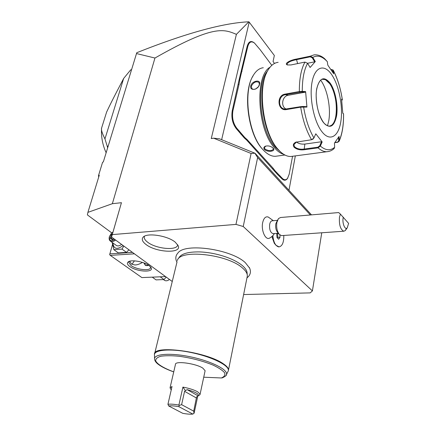 <?xml version="1.0" encoding="UTF-8"?>
<svg xmlns="http://www.w3.org/2000/svg" width="436" height="436" viewBox="0 0 436 436"><rect width="100%" height="100%" fill="white"/><g stroke="black" fill="none" stroke-linecap="round" stroke-linejoin="round"><path stroke-width="0.65" d="M236.405 34.346C223.881 29.19 214.114 24.28 154.954 58.032L112.357 203.705L87.909 212.359L99.277 175.201L98.536 175.501L102.596 162.246L103.332 161.93L136.762 52.707C185.769 33.24 223.128 22.934 248.836 21.8L236.405 34.346L211.258 138.561L213.656 138.185L219.466 138.806L254.869 153.194L257.638 157.554L243.228 226.497L235.963 224.398L112.286 234.601L111.545 237.07L172.253 281.498M87.909 212.359L87.385 214.894L111.763 232.895M154.954 58.032L136.479 53.552M235.963 224.398L251.114 153.499L213.656 138.185M112.357 203.705L121.442 202.696L112.286 234.601M254.869 153.194L251.114 153.499M310.361 214.97L257.638 157.554M321.757 232.775L312.41 290.921L243.228 226.497M272.8 235.674L272.789 235.68C273.11 239.778 274.151 242.961 275.928 245.223L274.282 243.244L271.901 236.546M273.377 220.698L268.211 217.014C265.6 216.234 263.758 218.098 262.674 222.611C261 230.066 265.23 240.029 269.235 238.279L270.08 237.838M243.62 294.545L310.192 292.888L312.41 290.921M121.442 202.696L111.545 237.07M249.708 268.233L245.343 262.695C231.113 249.087 184.63 242.639 177.921 253.027C175.495 255.665 175.168 258.744 176.945 262.265M145.793 244.318C142.485 241.729 141.526 239.446 142.91 237.462C146.06 232.366 167.517 235.478 175.294 242.209L178.204 245.713C182.046 253.883 155.854 252.564 145.793 244.318M178.602 258.368C180.678 253.888 187.714 251.736 199.71 251.91C209.095 252.308 218.382 254.188 227.559 257.551C233.963 259.987 238.944 262.712 242.509 265.731C245.146 268.015 246.656 270.195 247.043 272.282L247.25 274.767C246.858 272.653 245.315 270.434 242.623 268.113C227.832 254.21 179.512 248.912 177.354 260.548M154.48 354.354C152.556 344.565 205.939 351.481 223.112 363.64C226.682 365.995 228.48 368.098 228.508 369.941L247.332 276.037L247.25 274.767M222.714 377.718L221.341 377.974L203.732 377.205M170.127 387.5L175.452 364.442C174.771 360.605 195.699 363.357 202.784 368.098L205.116 370.704L200.097 394.226L197.682 391.811C194.075 389.849 189.148 388.28 182.913 387.097L185.398 390.574L187.197 389.653L198.195 395.899L196.582 396.891L193.72 411.17L181.616 404.663L179.147 405.431L178.907 406.679C174.389 405.867 170.988 405.627 168.694 405.965L182.728 413.317C187.093 414.113 190.461 414.369 192.826 414.08L178.907 406.679M171.506 388.754L171.206 389.937L170.051 387.833L172.018 386.519L167.931 404.297C170.411 403.938 174.068 404.188 178.896 405.049L182.913 387.097M197.764 396.171L194.118 413.181L192.826 414.08M198.533 395.468L199.89 394.776L200.097 394.226M168.694 405.965L167.931 404.297M193.72 411.17L193.976 413.35M185.398 390.574L184.581 391.326L181.616 404.663M178.896 405.049L179.147 405.431M198.195 395.899L198.385 395.725C198.98 393.926 195.252 391.904 187.197 389.653M144.501 236.219C143.733 237.974 144.719 239.92 147.461 242.073C155.941 249.043 177.997 251.005 177.626 244.629M295.341 155.892L288.964 190.276M221.646 139.694L249.207 22.138L248.836 21.8M249.207 22.138L274.342 55.486L273.061 61.536L274.511 63.443M271.813 65.335L260.172 49.731L254.58 43.164C251.419 40.739 249.158 41.845 247.795 46.489L247.179 46.298L239.01 80.235L239.647 80.398L238.983 84.546L232.917 110.739C231.843 117.551 233.135 123.377 236.803 128.228L244.792 137.509L247.201 139.673L273.121 168.22L275.132 170.896L282.185 178.199C284.163 180.215 285.956 180.248 287.564 178.297L289.221 174.095L292.545 156.295M247.179 46.298C248.602 41.48 250.951 40.33 254.226 42.848L254.58 43.164M287.842 177.899L287.313 178.716C285.645 180.738 283.787 180.711 281.732 178.618L277.634 174.574L278.07 174.128M247.201 139.673L246.716 140.125L277.634 174.574M246.716 140.125L244.329 137.989L244.792 137.509M236.803 128.228L236.312 128.685L244.329 137.989M236.312 128.685C232.502 123.661 231.156 117.611 232.274 110.542L239.01 80.235M240.301 74.681L240.917 74.916L239.647 80.398M247.795 46.489L240.917 74.916M274.653 171.299L275.132 170.896M240.939 134.266L241.451 133.83M253.049 75.946C242.492 91.822 248.084 134.457 262.505 149.161L263.649 150.382C267.579 154.42 271.475 156.399 275.329 156.306L284.931 155.02M263.306 67.743C259.464 68.185 256.15 70.686 253.37 75.259C242.645 91.375 248.335 134.729 262.979 149.652L263.649 150.382M264.456 149.444C263.475 148.164 263.731 147.101 265.224 146.267C268.075 145.46 270.685 146.06 273.05 148.055L273.198 148.218C276.435 151.374 267.344 152.622 264.456 149.444L264.93 149.003L264.407 147.602L265.824 146.044M270.064 67.193C254.373 75.673 257.398 130.239 274.696 148.006C277.694 151.401 280.724 153.526 283.787 154.377M250.744 85.936C251.894 80.796 261.039 79.009 259.54 84.235C258.673 89.816 249.474 91.516 250.744 85.936L251.365 86.132C253.523 82.219 256.079 80.992 259.028 82.448L259.36 84.584L258.613 86.355M272.882 147.891L273.405 149.134C271.546 151.21 268.718 151.167 264.93 149.003M267.704 70.741C255.376 84.252 260.161 131.465 275.416 147.341L280.512 151.864M266.718 72.708C256.848 90.241 263.001 133.492 277.323 148.583L279.427 150.812C283.269 154.671 287.057 156.562 290.785 156.497L326.76 151.739C323.943 151.772 321.049 150.48 318.073 147.864L304.126 149.761C299.908 150.24 296.562 149.39 294.087 147.194C292.703 145.21 293.226 143.558 295.668 142.245L311.577 139.727L313.942 137.961L315.784 133.787L322.171 141.94L320.362 146.065L318.073 147.864L317.915 147.183L303.963 149.085C299.995 149.548 296.867 148.769 294.578 146.747L293.869 144.725L296.556 141.934M278.152 62.332C274.435 62.751 271.192 65.133 268.429 69.493C256.902 85.941 262.739 133.296 278.135 149.412L279.427 150.812M331.371 69.504L333.169 70.065L333.742 73.815L327.79 65.111L327.332 61.689C322.308 56.255 317.463 54.827 312.797 57.41L315.304 61.536L310.121 67.471L307.571 63.296L304.955 62.092L290.97 64.942L287.422 64.953C283.596 63.661 290.507 59.988 296.398 59.062L310.252 56.184L312.797 57.41L312.258 57.792L314.699 61.819L307.554 63.264M307.571 63.296C303.996 69.956 302.23 79.314 302.279 91.369L305.625 91.615L306.939 107.076L300.682 107.158L286.463 109.567C277.536 111.42 276.141 95.201 285.149 94.105L299.347 91.522L302.279 91.369L301.957 91.958L305.216 92.198L288.294 95.255C282.048 96.051 280.49 106.853 286.283 109.098M312.274 139.525L313.419 138.724M313.942 137.961C309.086 129.683 305.636 119.328 303.598 106.891L303.194 106.466L300.851 106.635L285.258 109.114C277.492 108.864 277.917 95.577 285.417 94.699L301.957 91.958M287.613 65.008L287.002 64.321C287.662 62.337 290.779 60.795 296.349 59.694L310.203 56.822L312.258 57.792M327.332 61.689L324.706 58.767C321.419 55.868 317.888 54.565 314.127 54.849L310.252 56.184L310.203 56.822M333.911 148.752L334.646 147.264L334.456 143.101L339.094 136.408L339.186 141.166L337.769 142.272L334.777 142.681M343.067 113.371L342.783 113.186M343.557 113.829L342.789 113.278L341.573 99.125L342.32 99.773M343.53 113.763C343.699 124.674 342.276 133.601 339.268 140.539L337.48 142.12L334.941 142.468M334.646 147.264C330.401 150.943 325.638 150.545 320.362 146.065L319.762 145.766L317.915 147.183M319.762 145.766L321.523 141.738L304.868 144.076C301.581 144.392 298.747 143.7 296.371 142M331.671 74.611C324.27 63.607 314.879 66.506 312.04 82.186C309.086 97.708 313.92 121.573 321.904 131.672C329.845 142.011 338.5 136.768 340.799 121.78C343.214 106.924 339.115 85.407 331.671 74.611M306.939 107.076L306.448 106.646L303.194 106.466M305.625 91.615L305.216 92.198M315.304 61.536L314.699 61.819M331.017 69.569L332.668 70.294L332.979 72.578M341.688 100.029L342.325 99.691C340.598 88.486 337.578 78.725 333.268 70.403L332.668 70.294M338.549 137.296L338.69 140.708M321.523 141.738L322.171 141.94M329.616 126.08L331.333 125.405C333.573 123.84 335.104 120.636 335.927 115.785C337.682 105.763 334.788 90.732 329.671 83.636L325.403 79.657L322.373 79.276M327.518 125.808L328.777 120.674C331.049 107.981 327.311 89.026 320.673 80.191M256.194 88.721C254.341 89.663 252.88 89.571 251.817 88.448L251.365 86.132M258.303 86.797L255.758 88.944M311.495 214.872L255.224 153.434M131.558 69.651L130.696 69.847L131.563 69.629M106.139 152.764C102.564 144.943 101.043 136.741 101.566 128.151L106.613 112.063C109.605 105.763 110.809 102.978 123.661 78.431L130.696 69.847M123.661 78.431L104.956 138.91C102.209 133.449 101.081 129.863 101.566 128.151M108.15 146.18L107.261 146.327L104.956 138.91M107.261 146.327L107.648 147.831M165.544 276.593L141.874 277.59L110.27 255.365L134.441 253.828M129.868 266.565C127.258 264.636 126.734 263.055 128.298 261.834C131.345 259.404 144.044 261.676 149.041 265.562L150.851 267.312C155.053 272.783 137.117 272.069 129.868 266.565M132.473 252.39L109.867 253.856L112.483 244.689M109.867 253.856L109.638 254.64L110.27 255.365M112.477 244.661L109.638 254.64M131.895 264.309L134.452 260.864M142.474 262.423C139.367 264.211 136.779 265.055 134.702 264.946L131.405 264.009L129.737 261.213M150.36 266.707L150.513 267.633C150.464 271.268 136.544 269.726 130.996 265.519L128.778 262.352L129.459 261.295M148.681 265.306L145.401 265.404L143.891 262.913M144.529 263.164L145.455 265.437M144.583 263.186C144.937 265.464 146.289 266.156 148.632 265.273M112.183 242.427L113.829 249.665L118.369 252.913L126.505 252.384L128.909 249.779M126.505 252.384L121.987 249.103L123.802 246.04M113.829 249.665L121.987 249.103M112.875 242.928C113.616 249.109 117.039 249.986 123.143 245.555M115.611 240.04C113.649 241.609 111.916 241.975 110.412 241.141L116.379 245.468C117.889 246.302 119.611 245.948 121.557 244.394M113 232.012L112.695 232.208M110.412 241.141C109.196 240.236 108.853 238.77 109.371 236.743M114.924 239.538C110.913 241.757 109.093 240.727 109.458 236.448L111.502 233.135L112.989 232.039M112.51 233.712L111.24 234.519L110.188 238.181L112.368 239.811L113.785 238.705M110.188 238.181L111.087 238.105L112.761 239.353M111.24 234.519L111.965 235.053L111.087 238.105L112.777 239.342M152.246 277.154L156.061 279.885L163.99 279.569L160.197 276.816M163.99 279.569L166.225 277.089M163.544 279.64L164.486 280.326C165.98 281.171 167.642 280.882 169.468 279.465M277.361 220.365L272.347 220.785C271.078 220.829 270.189 221.989 269.688 224.257C269.241 229.401 270.336 232.53 272.974 233.642L278.332 233.255M275.928 245.223L279.105 246.923M273.367 233.614L272.974 233.642M278.746 246.923L278.789 246.918C275.53 246.1 273.546 242.334 272.843 235.631L272.871 235.593M346.549 228.284L345.263 230.6L343.764 231.222L281.454 235.625L279.242 234.317L277.481 232.257C275.895 230.05 275.339 227.216 275.814 223.766L277.688 219.842M343.764 231.222C340.434 229.532 339.001 224.889 339.464 217.292L340.385 214.092L338.641 212.566L280.561 217.504L278.468 218.583L276.898 222.382C276.239 227.238 277.018 231.216 279.242 234.317M343.328 217.21C341.802 222.207 344.881 230.573 347.214 227.881L348.615 223.379L340.385 214.092M278.789 246.918C282.223 246.356 283.896 242.536 283.803 235.456M278.691 233.674L277.541 233.756L277.127 233.353L276.713 233.958L277.024 237.609L278.702 239.239L280.059 237.228L279.863 234.933M277.427 238.002L277.846 237.38L277.541 233.756M280.059 237.228L277.846 237.38M98.536 175.501L98.667 177.19M227.756 371.973L227.995 371.488M222.169 377.903C225.21 376.551 226.666 375.385 226.535 374.399L228.344 370.791C229.767 365.755 212.485 356.97 191.573 352.62C170.661 348.195 153.336 349.688 154.475 355.236L154.584 359.226C153.477 353.918 170.345 352.56 190.685 356.871C211.024 361.106 227.875 369.575 226.535 374.399L225.87 375.641M173.735 371.864C164.1 368.316 157.467 364.36 155.712 360.975C155.483 358.883 157.222 357.297 160.917 356.228C165.696 355.542 171.806 355.558 179.25 356.277C191.573 358.021 202.827 360.954 213.013 365.074C218.692 367.766 222.556 370.333 224.6 372.775C225.439 375.009 224.355 376.742 221.341 377.974M184.581 391.326L196.538 398.057M242.035 71.362L241.408 71.166M282.185 178.199L281.732 178.618M280.19 175.997L279.732 176.422M273.121 168.22L272.658 168.645M239.162 130.822L238.672 131.285M232.917 110.739L232.274 110.542M238.983 84.546L238.35 84.35M273.198 148.218L272.887 147.902M299.614 92.127L299.347 91.522C299.281 78.84 301.151 69.03 304.955 62.092M311.577 139.727C306.443 131.089 302.807 120.232 300.682 107.158L300.851 106.635M286.463 109.567L286.637 109.049M285.149 94.105L285.417 94.699L288.294 95.255M296.398 59.062L297.625 63.585M328.929 151.434L326.76 151.739C329.627 151.565 332.128 150.464 334.265 148.431M337.769 142.272L337.48 142.12M304.126 149.761L304.868 144.076M294.087 147.194L294.578 146.747M330.205 83.183C324.084 75.869 319.593 77.695 316.743 88.661C314.77 99.294 318.018 115.496 323.463 122.549C329.725 129.17 334.096 126.974 336.576 115.965C338.292 105.643 335.393 90.563 330.205 83.183M323.027 79.172L323.076 79.167C320.002 78.333 315.637 87.293 316.193 96.558C316.612 107.305 319.027 115.894 323.425 122.331C325.043 124.631 326.962 125.895 329.169 126.118C338.472 126.642 338.761 95.555 329.72 83.63C327.54 80.551 325.321 79.063 323.076 79.167L322.084 79.363M259.54 84.235L259.36 84.584M112.368 239.811L113.938 238.819M199.71 251.91C209.095 252.308 218.376 254.188 227.559 257.551M249.381 267.524C251.316 271.688 250.515 275.127 246.972 277.846M177.071 261.736L154.497 354.288M173.73 371.908C166.852 369.477 161.658 366.916 158.143 364.229C155.99 362.567 154.802 360.899 154.584 359.226M198.385 395.725L199.89 394.776M287.313 178.716L287.564 178.297M265.224 146.267L265.655 146.12M339.186 141.166C342.287 133.956 343.748 124.832 343.557 113.801M295.668 142.245L296.093 142.109M293.957 144.272L293.869 144.725M342.347 99.713C340.62 88.421 337.562 78.54 333.169 70.065M342.353 99.73L341.944 100.253M325.403 79.657L325 79.483M128.865 262.031L128.778 262.352M129.59 261.202L128.298 261.834M269.235 238.279C271.606 237.042 273.312 235.462 274.364 233.543M347.214 227.881L345.263 230.6"/></g></svg>

